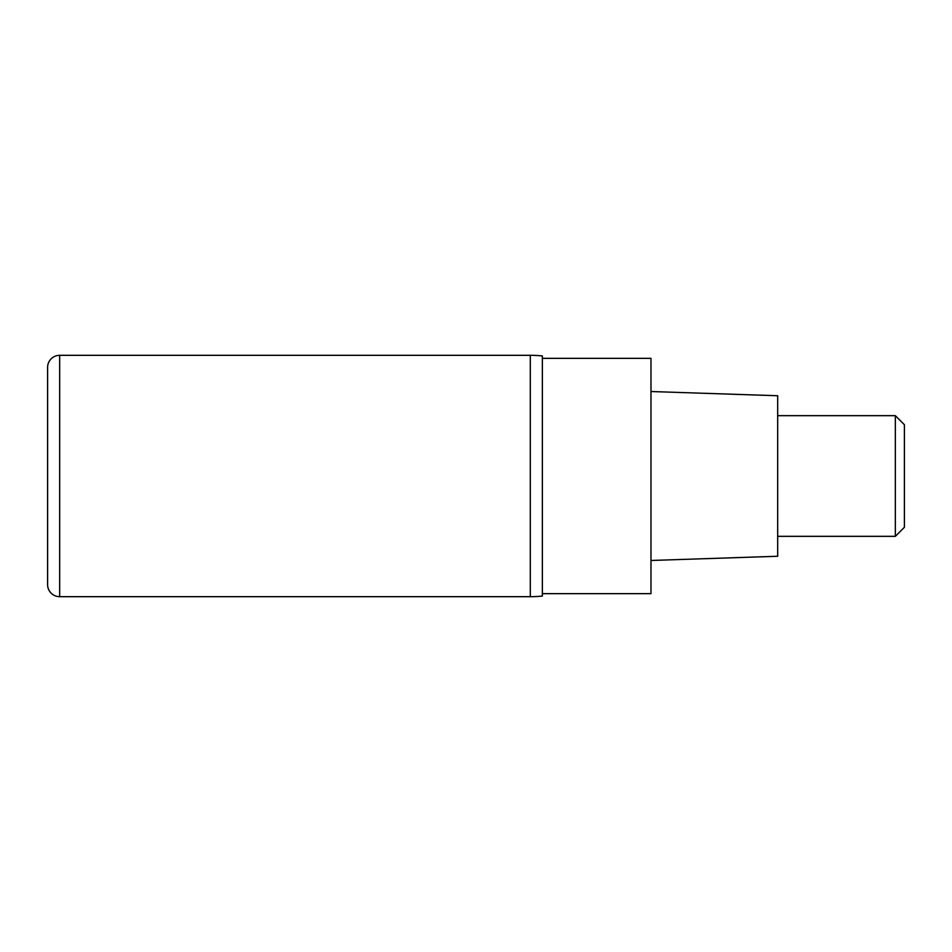 <?xml version="1.0" encoding="UTF-8"?>
<svg xmlns="http://www.w3.org/2000/svg" width="952" height="952" viewBox="0 0 952 952"><rect width="100%" height="100%" fill="white"/><g stroke="black" fill="none" stroke-linecap="round" stroke-linejoin="round"><path stroke-width="1.43" d="M530.3 355.322L59.667 355.322L59.667 596.678L530.3 596.678L530.3 355.322A120.678 120.678 0 0 1 542.366 355.929L542.366 596.071A120.678 120.678 0 0 1 530.3 596.678L530.3 355.322M59.667 596.678A12.067 12.067 0 0 1 47.6 584.611L47.6 367.389A12.067 12.067 0 0 1 59.667 355.322M542.366 596.071L542.366 355.929M542.366 593.655L650.978 593.655L650.978 358.345L542.366 358.345M650.978 560.478L777.689 556.254L777.689 395.746L650.978 391.522M777.689 536.333L895.344 536.333L895.344 415.667L777.689 415.667M895.344 415.667L904.4 424.711L904.4 527.289L895.344 536.333"/></g></svg>

